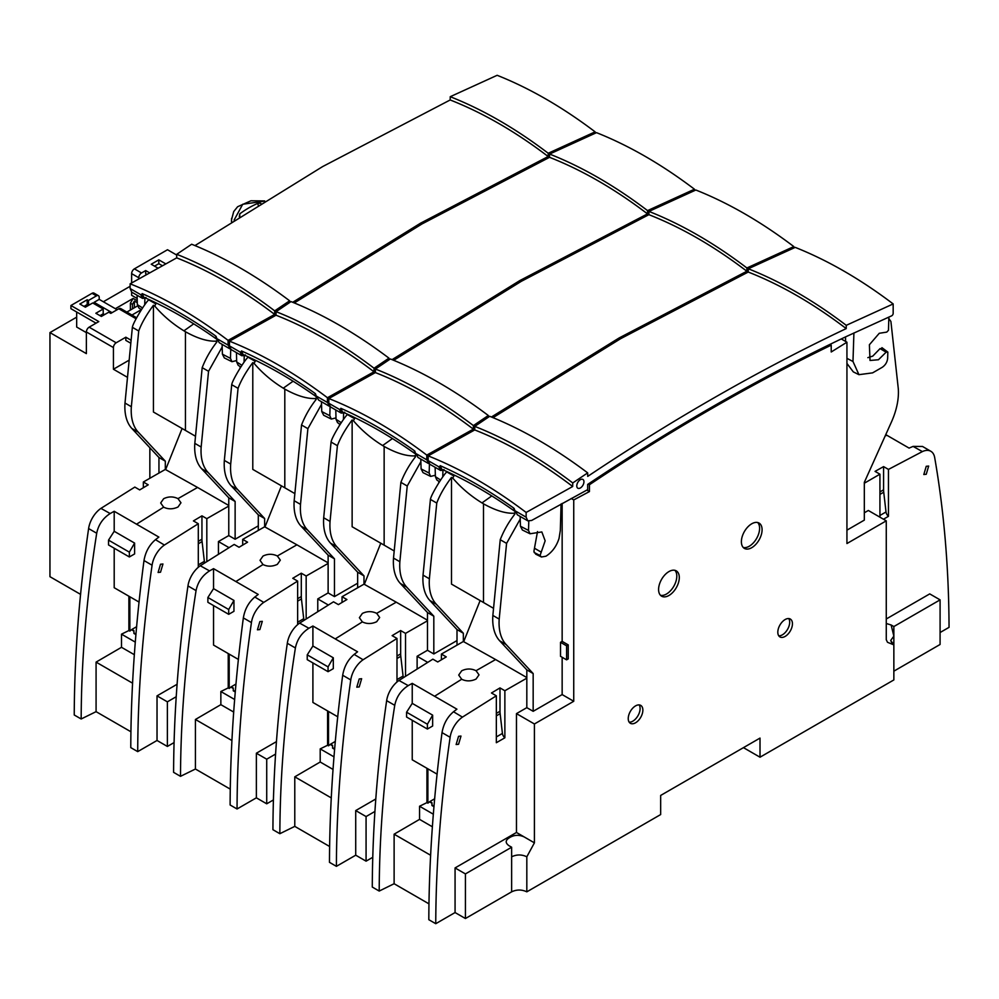 <?xml version="1.0" encoding="UTF-8"?>
<svg xmlns="http://www.w3.org/2000/svg" width="999" height="999" viewBox="0 0 999 999"><rect width="100%" height="100%" fill="white"/><g stroke="black" fill="none" stroke-linecap="round" stroke-linejoin="round"><path stroke-width="1.5" d="M231.593 221.653L231.581 218.369M234.116 220.055L242.72 204.258L264.285 201.161M239.31 216.758L239.772 213.823A97.565 56.331 -60 0 1 248.926 207.829A97.565 56.331 -60 0 1 258.079 203.259L260.826 203.297M239.772 216.458L239.772 213.823M258.079 204.995L258.079 203.259M137.288 302.709L134.39 301.049L134.39 307.729M162.313 265.697L158.816 263.686L154.545 266.146M146.741 274.363L145.679 273.751L145.679 270.567L141.521 272.964L134.39 268.856L167.507 249.738L176.723 255.057M88.449 305.269L87.2 304.545L87.2 299.762L88.449 300.487L88.586 305.344M132.467 308.853L132.467 304.395L134.39 301.049M158.816 263.686L158.816 259.852L151.224 264.236L157.942 268.107M165.709 263.836L158.816 259.852M149.538 272.789L145.679 270.567M96.041 323.189L70.929 308.691L70.929 305.507L92.033 293.319L96.453 295.866A3.909 2.248 -60 0 1 98.401 295.667A3.909 2.248 -60 0 1 99.213 297.452L99.213 299.375L94.106 302.322L112.038 312.675M94.106 302.322L94.106 303.746M130.519 343.094L125.837 340.397L125.837 337.212L130.857 340.11M80.619 594.393L49.95 576.685L49.95 332.592L86.376 353.621L86.376 331.955L113.424 347.565A3.909 2.248 -60 0 1 116.184 342.782L89.136 327.173L98.801 321.591L70.929 305.507M96.453 295.866L88.449 300.487M83.991 306.406L87.2 304.545M87.2 299.762L79.845 304.021L85.365 307.205L92.72 302.959L103.209 309.003L95.854 313.261L101.374 316.446L108.729 312.2L110.802 313.386L118.806 308.766L136.114 318.768M100 315.647L103.209 313.786L103.209 309.003M103.209 313.786L104.595 314.585M136.663 317.769L120.754 308.579A3.909 2.248 120 0 0 118.806 308.766M132.467 304.395L130.394 303.197L130.394 310.04M138.761 278.871L138.761 277.747A3.909 2.248 -60 0 1 141.521 272.964M138.761 277.747L131.631 273.639A3.909 2.248 -60 0 1 134.39 268.856M99.213 299.375L117.145 309.727M92.033 293.319A3.909 2.248 -60 0 1 93.981 293.119L98.401 295.667M116.184 342.782L125.837 337.212M141.359 309.615L131.955 315.047M126.848 312.088L137.525 305.931M137.238 300.774L133.154 298.414L130.394 303.197M133.154 298.414L115.36 308.691M131.631 273.639L131.631 282.942M131.631 292.12L131.631 295.304L137.175 298.501M86.376 332.642L76.673 327.035L76.673 312.013M89.136 327.173A3.909 2.248 120 0 0 86.376 331.955M113.424 347.565L113.424 369.23L128.659 360.439M49.95 332.592L76.673 317.158M103.347 301.76L130.12 286.301M113.424 369.23L127.073 377.11M149.85 447.739L149.85 478.221M230.744 349.3L230.457 358.366L231.955 361.7L236.651 360.539M292.732 302.285L420.479 223.227L548.164 156.518C515.559 131.668 482.904 112.812 450.187 99.962L322.615 166.596L194.98 245.579M289.648 302.497L289.623 300.799L274.7 310.876L274.65 314.423L228.084 340.372L228.084 345.105L230.482 349.038M595.117 133.267L595.117 131.856L548.214 153.259L548.164 156.518M274.65 314.423C242.045 289.585 209.39 270.729 176.686 257.867L176.736 254.308L191.658 244.243C224.238 257.292 256.893 276.136 289.623 300.799M595.117 131.856C562.499 107.155 529.845 88.299 497.152 75.3L450.237 96.703L450.187 99.962M176.686 257.867L130.12 283.816C162.812 296.79 195.467 315.647 228.084 340.372M130.12 288.549L140.722 294.668L142.595 298.401L131.756 292.195L130.12 288.549L130.12 283.816M548.214 153.259C515.684 128.509 483.029 109.653 450.237 96.703M176.736 254.308C209.49 267.245 242.145 286.101 274.7 310.876M142.22 298.226L144.905 298.339L144.718 304.807M240.26 366.67L239.947 368.444M222.103 344.343L222.402 354.183L224.325 357.917L231.955 361.7M229.733 348.751L219.268 342.707L215.26 335.701C191.159 318.606 167.058 304.695 142.957 293.956L142.158 293.606L141.321 295.017L142.595 298.401L145.991 297.515M141.483 309.69L138.836 307.929L137.338 304.608L137.075 295.267M142.158 293.606L143.781 297.227M217.12 339.36L216.046 336.263M259.865 629.57L257.442 629.82L259.865 621.603L262.3 621.353L259.865 629.57M297.64 624.637L297.64 581.093L263.748 602.397A19.518 11.264 120 0 0 251.436 622.577C242.045 687.562 237.25 749.7 237.05 808.99L230.12 804.982C230.307 745.691 234.715 683.328 243.344 617.906C244.817 609.265 248.639 602.31 254.807 597.027L258.217 594.442L235.876 581.543L262.999 564.535L260.027 560.327L262.999 556.068C267.782 553.733 272.565 553.708 277.347 555.981L296.915 544.817L264.648 526.798L264.648 518.518L258.304 514.86L258.304 530.369M262.999 564.535C267.545 566.758 272.327 566.695 277.347 564.36L280.319 560.139L277.347 555.981M213.549 588.648L233.953 600.436L228.709 609.515L207.879 597.489L213.549 588.648L213.549 568.656L209.54 570.891C202.285 575.549 197.79 582.117 196.054 590.596L187.962 585.926C178.621 650.237 173.826 712.374 173.589 772.339L180.507 776.335L195.429 769.018L230.245 789.123M237.05 808.99L256.368 797.826L266.721 803.808L273.351 799.974M231.893 740.521L195.429 719.48L195.429 769.018M196.054 590.596C185.901 655.144 180.732 717.057 180.507 776.335M195.429 719.48L220.854 704.657L220.854 691.52L228.234 687.899L228.234 653.571M238.424 659.452L213.549 645.079L213.549 605.569M207.879 597.489L207.879 602.297L228.709 614.323L233.953 611.301L233.953 600.436M187.962 585.926A19.518 11.264 -60 0 1 200.275 565.759L234.178 544.443L239.048 547.265L247.577 542.182L242.695 539.373L264.648 526.798M242.695 545.067L242.695 539.373M275.549 754.095L266.721 759.19L266.721 803.808M266.721 759.19L256.368 753.221L256.368 797.826M256.368 753.221L276.436 741.633M317.769 611.475L317.769 598.913L328.122 592.931L328.122 563.436L306.169 576.011L306.169 618.856M248.451 356.98A2159.875 1247.014 120 0 0 248.114 357.217C245.017 359.428 232.292 380.057 231.718 384.69L224.338 460.414A54.633 31.543 120 0 0 231.194 485.801L258.304 514.86M255.707 360.414L254.058 363.349C262.675 373.451 272.927 382.03 284.802 389.098L283.279 388.186L293.094 381.218M357.654 583.216L334.465 596.603L334.465 558.828L307.355 529.782A54.633 31.543 -60 0 1 300.512 504.383L307.892 428.658L321.528 404.333M264.648 518.518L237.537 489.46A54.633 31.543 -60 0 1 230.694 464.073L238.062 388.349C240.934 380.569 245.841 372.003 252.784 362.637L252.784 469.393L284.802 487.787L284.802 389.098C296.503 395.629 306.568 398.776 315.01 398.551L317.62 397.34M328.284 604.982L317.769 598.913M328.122 592.931L334.465 596.603M233.691 712.062L220.854 704.657M209.54 570.891L200.275 565.746M235.876 581.543L213.549 568.656M229.196 654.12L229.196 688.448L228.234 687.899M229.196 688.448L231.194 686.825L233.267 688.011L233.267 690.809L235.289 691.97M231.194 687.3L233.267 688.486M234.653 699.5L220.854 691.52M254.807 597.027L263.748 602.397M296.915 544.817L328.122 562.849M306.169 576.011L301.298 573.201L292.769 578.284L297.64 581.093M301.298 573.201L301.298 596.565A19.905 11.489 -120 0 0 301.436 598.938L303.721 618.706A4.296 2.473 -120 0 0 304.096 620.192M328.122 563.436L328.122 555.169L334.465 558.828M281.443 485.851L265.172 526.498M252.784 362.637L254.058 363.349M307.892 428.658L301.536 425C305.132 415.796 310.04 407.23 316.258 399.288L315.01 398.551M301.536 425L294.168 500.724A54.633 31.543 120 0 0 301.011 526.111L328.122 555.169M284.802 487.787L294.693 493.518M228.709 614.323L228.709 609.515M231.194 686.825L235.989 684.04M233.267 690.321L235.327 691.52M330.095 406.655L329.807 415.721L331.306 419.056L336.001 417.894M392.07 359.64L519.817 280.582L647.502 213.886C614.897 189.023 582.242 170.167 549.537 157.318L421.965 223.963L294.318 302.934M388.998 359.865L388.973 358.154L374.051 368.231L374.001 371.778L327.435 397.727L327.435 402.472L329.82 406.406M694.467 190.622L694.467 189.223L647.552 210.614L647.502 213.886M374.001 371.778C341.396 346.94 308.741 328.084 276.024 315.222L276.086 311.676L291.009 301.598C323.589 314.648 356.243 333.504 388.973 358.154M694.467 189.223C661.85 164.51 629.195 145.654 596.503 132.655L549.587 154.058L549.537 157.318M276.024 315.222L229.47 341.171C262.163 354.146 294.817 373.002 327.435 397.727M229.47 345.904L240.072 352.023L241.933 355.769L231.106 349.55L229.47 345.904L229.47 341.171M647.552 210.614C615.022 185.864 582.367 167.02 549.587 154.058M276.086 311.676C308.841 324.6 341.496 343.456 374.051 368.231M241.571 355.594L244.256 355.706L244.068 362.162M339.598 424.026L339.298 425.811M321.453 401.71L321.753 411.538L323.676 415.272L331.306 419.056M329.071 406.106L318.619 400.075L314.598 393.057C290.497 375.961 266.396 362.05 242.295 351.311L241.508 350.961L240.672 352.372L241.933 355.769L245.342 354.87M240.821 367.045L238.174 365.284L236.688 361.963L236.426 352.622M241.508 350.961L243.119 354.583M316.471 396.715L315.397 393.618M429.445 464.011L429.145 473.076L430.656 476.411L435.339 475.249M491.421 417.008L619.168 337.937L746.852 271.241C714.248 246.378 681.593 227.522 648.888 214.673L521.316 281.318L393.668 360.302M488.349 417.22L488.324 415.509L473.401 425.586L473.351 429.145L426.785 455.094L426.785 459.827L429.17 463.761M793.818 247.977L793.818 246.578L746.902 267.982L746.852 271.241M473.351 429.145C440.746 404.295 408.079 385.439 375.374 372.577L375.437 369.031L390.359 358.953C422.927 372.003 455.594 390.859 488.324 415.509M793.818 246.578C761.201 221.865 728.546 203.009 695.853 190.01L648.938 211.413L648.888 214.673M375.374 372.577L328.808 398.526C361.513 411.501 394.168 430.357 426.785 455.094M328.808 403.259L339.41 409.39L341.283 413.124L330.457 406.905L328.808 403.259L328.808 398.526M746.902 267.982C714.372 243.232 681.718 224.375 648.938 211.413M375.437 369.031C408.191 381.955 440.846 400.811 473.401 425.586M340.921 412.949L343.606 413.062L343.419 419.518M438.948 481.381L438.636 483.166M420.791 459.065L421.103 468.893L423.014 472.627L430.656 476.411M415.559 453.296L413.948 450.412C389.847 433.316 365.746 419.405 341.646 408.666L340.859 408.316L340.022 409.727L341.283 413.124L344.692 412.225M340.172 424.4L337.525 422.639L336.039 419.318L335.776 409.977M340.859 408.316L342.47 411.938M415.821 454.07L414.747 450.974M426.785 459.827L416.183 453.708L417.957 457.43L428.421 463.474M160.514 572.215L158.092 572.464L160.514 564.248L162.949 563.998L160.514 572.215M198.302 567.27L198.302 523.738L164.398 545.042A19.518 11.264 120 0 0 152.085 565.222C142.695 630.207 137.899 692.344 137.712 751.623L130.782 747.627C130.956 688.323 135.365 625.973 143.993 560.551C145.467 551.91 149.301 544.954 155.469 539.672L158.866 537.087L136.538 524.188L163.649 507.167L160.677 502.972L163.649 498.713C168.431 496.378 173.214 496.353 177.997 498.626L197.565 487.462L165.31 469.43L165.31 461.163L158.953 457.505L158.953 473.014M163.649 507.167C168.207 509.403 172.989 509.34 177.997 507.005L180.969 502.784L177.997 498.626M114.198 531.293L134.603 543.081L129.358 552.16L108.529 540.134L114.198 531.293L114.198 511.288L110.19 513.536C102.934 518.181 98.439 524.75 96.703 533.241L88.611 528.571C79.271 592.882 74.488 655.019 74.238 714.984L81.169 718.98L96.079 711.663L130.894 731.755M137.712 751.623L157.03 740.471L167.37 746.453L174.013 742.619M132.542 683.166L96.079 662.112L96.079 711.663M96.703 533.241C86.563 597.789 81.381 659.702 81.169 718.98M96.079 662.112L121.503 647.302L121.503 634.165L128.883 630.544L128.883 596.203M139.086 602.097L114.198 587.724L114.198 548.214M108.529 540.134L108.529 544.942L129.358 556.967L134.603 553.933L134.603 543.081M88.611 528.571A19.518 11.264 -60 0 1 100.924 508.391L134.828 487.087L139.698 489.91L148.227 484.827L143.344 482.005L165.31 469.43M143.344 487.712L143.344 482.005M176.199 696.74L167.37 701.835L167.37 746.453M167.37 701.835L157.03 695.866L157.03 740.471M157.03 695.866L177.085 684.278M218.431 554.12L218.431 541.545L228.771 535.576L228.771 506.081L206.818 518.656L206.818 561.5M149.113 299.625A2159.875 1247.014 120 0 0 148.764 299.862C145.667 302.06 132.942 322.689 132.368 327.322L125 403.047A54.633 31.543 120 0 0 131.843 428.446L158.953 457.505M156.356 303.059L154.708 305.994C163.337 316.096 173.576 324.675 185.452 331.743L183.928 330.831L193.744 323.851M258.304 525.861L235.127 539.235L235.127 501.473L208.017 472.415A54.633 31.543 -60 0 1 201.161 447.028L208.541 371.303L222.178 346.978M165.31 461.163L138.199 432.105A54.633 31.543 -60 0 1 131.344 406.718L138.724 330.994C141.583 323.214 146.491 314.648 153.434 305.282L153.434 412.025L185.452 430.419L185.452 331.743C197.153 338.274 207.23 341.421 215.659 341.183L218.269 339.985M228.946 547.614L218.431 541.545M228.771 535.576L235.127 539.235M134.341 654.707L121.503 647.302M110.19 513.536L100.924 508.391M136.538 524.188L114.198 511.288M129.845 596.753L129.845 631.093L128.883 630.544M129.845 631.093L131.843 629.457L133.916 630.656L133.916 633.441L135.939 634.615M131.843 629.944L133.916 631.131M135.315 642.132L121.503 634.165M155.469 539.672L164.398 545.042M197.565 487.462L228.771 505.482M206.818 518.656L201.948 515.846L193.419 520.916L198.302 523.738M201.948 515.846L201.948 539.21A19.905 11.489 -120 0 0 202.085 541.583L204.37 561.351A4.296 2.473 -120 0 0 204.758 562.837M228.771 506.081L228.771 497.814L235.127 501.473M182.093 428.496L165.822 469.143M153.434 305.282L154.708 305.994M208.541 371.303L202.185 367.644C205.782 358.441 210.689 349.875 216.908 341.933L215.659 341.183M202.185 367.644L194.817 443.356A54.633 31.543 120 0 0 201.661 468.756L228.771 497.814M185.452 430.419L195.342 436.163M129.358 556.967L129.358 552.16M131.843 629.457L136.651 626.685M133.916 632.966L135.976 634.165M359.215 686.925L356.793 687.175L359.215 678.958L361.638 678.708L359.215 686.925M396.99 681.992L396.99 638.448L363.087 659.752A19.518 11.264 120 0 0 350.774 679.932C341.396 744.917 336.601 807.055 336.401 866.345L329.47 862.337C329.658 803.046 334.053 740.684 342.682 675.262C344.168 666.62 347.989 659.665 354.158 654.395L357.567 651.798L335.227 638.91L362.35 621.89L359.378 617.694L362.35 613.436C367.132 611.101 371.915 611.063 376.698 613.336L396.253 602.185L363.998 584.153L363.998 575.886L357.654 572.215L357.654 587.724M362.35 621.89C366.895 624.113 371.678 624.063 376.698 621.715L379.67 617.507L376.698 613.336M312.899 646.016L333.304 657.792L328.059 666.882L307.23 654.857L312.899 646.016L312.899 626.011L308.891 628.259C301.636 632.904 297.14 639.472 295.392 647.964L287.312 643.294C277.972 707.592 273.177 769.73 272.927 829.694L279.857 833.703L294.78 826.373L329.583 846.478M336.401 866.345L355.719 855.194L366.071 861.163L372.702 857.329M331.243 797.889L294.78 776.835L294.78 826.373M295.392 647.964C285.252 712.499 280.07 774.412 279.857 833.703M294.78 776.835L320.204 762.012L320.204 748.888L327.585 745.254L327.585 710.926M337.774 716.807L312.899 702.447L312.899 662.924M307.23 654.857L307.23 659.652L328.059 671.678L333.304 668.656L333.304 657.792M287.312 643.294A19.518 11.264 -60 0 1 299.625 623.114L333.516 601.81L338.399 604.62L346.915 599.537L342.045 596.728L363.998 584.153M342.045 602.434L342.045 596.728M374.9 811.463L366.071 816.558L366.071 861.163M366.071 816.558L355.719 810.576L355.719 855.194M355.719 810.576L375.786 798.988M417.12 668.843L417.12 656.268L427.472 650.287L427.472 620.791L405.519 633.378L405.519 676.211M347.802 414.335A2159.875 1247.014 120 0 0 347.465 414.585C344.368 416.783 331.631 437.412 331.069 442.045L323.688 517.769A54.633 31.543 120 0 0 330.544 543.156L357.654 572.215M355.057 417.769L353.396 420.716C362.025 430.806 372.277 439.398 384.14 446.453L382.629 445.542L392.445 438.573M457.005 640.571L433.816 653.958L433.816 616.196L406.705 587.137A54.633 31.543 -60 0 1 399.862 561.738L407.23 486.014L420.879 461.688M363.998 575.886L336.888 546.828A54.633 31.543 -60 0 1 330.045 521.428L337.412 445.704C340.284 437.937 345.192 429.358 352.135 419.992L352.135 526.748L384.14 545.142L384.14 446.453C395.854 452.984 405.919 456.131 414.36 455.906L416.958 454.707M427.634 662.337L417.12 656.268M427.472 650.287L433.816 653.958M333.029 769.43L320.204 762.012M308.891 628.259L299.625 623.114M335.227 638.91L312.899 626.011M328.534 711.475L328.534 745.816L327.585 745.254M328.534 745.816L330.544 744.18L332.605 745.366L332.605 748.164L334.64 749.337M330.544 744.655L332.605 745.853M334.003 756.855L320.204 748.888M354.158 654.395L363.087 659.752M396.253 602.185L427.472 620.204M405.519 633.378L400.649 630.556L392.12 635.639L396.99 638.448M400.649 630.556L400.649 653.92A19.905 11.489 -120 0 0 400.786 656.306L403.072 676.073A4.296 2.473 -120 0 0 403.446 677.547M427.472 620.791L427.472 612.524L433.816 616.196M380.781 543.206L364.523 583.853M352.135 419.992L353.396 420.716M407.23 486.014L400.886 482.355C404.483 473.164 409.39 464.585 415.609 456.643L414.36 455.906M400.886 482.355L393.506 558.079A54.633 31.543 120 0 0 400.362 583.466L427.472 612.524M384.14 545.142L394.031 550.874M328.059 671.678L328.059 666.882M330.544 744.18L335.339 741.408M332.605 747.677L334.677 748.875M785.127 636.425A10.34 5.969 120 0 0 791.882 627.322A10.34 5.969 120 0 0 790.296 619.03A10.34 5.969 120 0 0 785.127 619.542A10.34 5.969 120 0 0 778.371 628.658A10.34 5.969 120 0 0 779.957 636.937A10.34 5.969 120 0 0 785.127 636.425M778.758 635.826A10.34 5.969 120 0 0 782.367 634.84A10.34 5.969 120 0 0 788.735 618.556M743.281 547.502A14.635 8.454 120 0 0 754.008 542.157A14.635 8.454 120 0 0 759.602 528.321A14.635 8.454 120 0 0 757.704 522.527M741.383 541.708A14.635 8.454 120 0 0 744.417 548.414A14.635 8.454 120 0 0 755.694 544.492A14.635 8.454 120 0 0 762.087 529.757A14.635 8.454 120 0 0 759.053 523.064A14.635 8.454 120 0 0 747.776 526.985A14.635 8.454 120 0 0 741.383 541.708M635.551 722.789A10.34 5.969 120 0 0 642.307 713.673A10.34 5.969 120 0 0 640.721 705.381A10.34 5.969 120 0 0 635.551 705.893A10.34 5.969 120 0 0 628.796 715.009A10.34 5.969 120 0 0 630.381 723.301A10.34 5.969 120 0 0 635.551 722.789M629.183 722.177A10.34 5.969 120 0 0 632.792 721.191A10.34 5.969 120 0 0 639.16 704.919M660.489 595.304A14.635 8.454 120 0 0 666.458 594.043A14.635 8.454 120 0 0 675.649 582.292A14.635 8.454 120 0 0 674.912 570.329M668.943 595.479A14.635 8.454 120 0 0 678.508 582.579A14.635 8.454 120 0 0 676.261 570.854A14.635 8.454 120 0 0 668.943 571.578A14.635 8.454 120 0 0 659.377 584.477A14.635 8.454 120 0 0 661.625 596.203A14.635 8.454 120 0 0 668.943 595.479M926.235 474.275L923.813 474.525L926.235 466.308L928.67 466.058L926.235 474.275M458.566 744.28L456.131 744.53L458.566 736.313L460.989 736.076L458.566 744.28M435.751 923.7L455.069 912.549L465.422 918.518L511.638 891.832C516.695 889.435 521.765 889.435 526.823 891.832L526.823 856.78C521.765 854.382 516.695 854.382 511.638 856.78L511.638 847.227L465.422 873.913L455.069 867.931L516.471 832.479L516.471 713.623L526.823 707.654L526.823 678.159L504.87 690.734L504.87 737.786L496.341 742.719L496.341 695.804L462.437 717.12A19.518 11.264 120 0 0 450.124 737.287C440.734 802.284 435.951 864.422 435.751 923.7L428.821 919.704C429.008 860.401 433.404 798.039 442.033 732.617C443.519 723.988 447.34 717.02 453.509 711.75L456.918 709.165L434.577 696.266L461.688 679.245L458.716 675.049L461.688 670.791C466.471 668.456 471.266 668.418 476.048 670.704L495.604 659.54L463.349 641.508L463.349 633.241L457.005 629.57L457.005 645.092M461.688 679.245C466.246 681.468 471.029 681.418 476.048 679.07L479.021 674.862L476.048 670.704M588.261 484.028L589.46 484.727A2161.824 1248.138 -60 0 1 831.218 345.154L829.919 344.405M831.218 345.154L831.218 351.985L846.94 342.207L846.94 543.543L886.263 520.841L886.263 639.697L887.487 642.282L893.855 644.879L893.855 679.932L760.014 757.205L743.456 747.639M841.27 338.936L846.94 342.207M940.084 632.529L949.05 627.347C948.8 567.669 944.005 511.063 934.677 457.542A19.518 11.264 120 0 0 930.843 451.286A19.518 11.264 120 0 0 922.364 451.585L888.461 469.418L888.461 516.321L883.453 519.218M893.855 671.166L940.084 644.48L940.084 599.862L893.855 626.548L893.855 644.879M526.823 891.832L660.664 814.56L660.664 795.441L760.014 738.086L760.014 757.205M412.237 703.371L432.642 715.147L427.397 724.238L406.581 712.212L412.237 703.371L412.237 683.366L408.229 685.614C400.986 690.259 396.491 696.827 394.742 705.319L386.65 700.649C377.322 764.959 372.527 827.097 372.277 887.05L379.208 891.058L394.118 883.728L428.933 903.833M571.216 498.489L573.738 499.937L589.46 491.558L586.9 490.084M589.46 491.558L589.46 484.727M526.823 856.78L534.415 842.844L534.415 723.975L573.738 701.273L573.738 499.937M888.823 318.506L890.908 321.491L898.288 388.686A54.633 31.543 -60 0 1 891.445 421.99L864.322 482.355L864.322 520.117L846.94 530.157M922.527 446.478L913.098 446.403L909.09 448.101L886.75 435.202L885.139 436.026M879.932 517.182L879.932 474.188L864.322 483.216M864.322 512.787L868.331 510.477L886.263 520.841M886.263 618.98L929.732 593.893L940.084 599.862M892.144 643.581L890.708 640.496L893.855 636.113L891.133 624.987L886.263 623.488M430.581 855.244L394.118 834.19L394.118 883.728M394.742 705.319C384.603 769.867 379.42 831.78 379.208 891.058M394.118 834.19L419.555 819.367L419.555 806.243L426.935 802.622L426.935 768.281M437.125 774.163L412.237 759.802L412.237 720.291M406.581 712.212L406.581 717.02L427.397 729.045L432.642 726.011L432.642 715.147M386.65 700.649A19.518 11.264 -60 0 1 398.963 680.469L432.867 659.165L437.737 661.975L446.266 656.892L441.396 654.083L463.349 641.508M441.396 659.79L441.396 654.083M465.422 873.913L465.422 918.518M455.069 867.931L455.069 912.549M447.152 471.69A2159.875 1247.014 120 0 0 446.815 471.94C443.718 474.138 430.981 494.767 430.419 499.4L423.039 575.124A54.633 31.543 120 0 0 429.895 600.524L457.005 629.57M454.408 475.124L452.747 478.071C461.376 488.174 471.628 496.753 483.491 503.821L481.98 502.909L491.795 495.929M562.15 641.37L560.514 642.307L566.583 645.816L566.583 659.839L568.219 658.89L568.219 644.879L562.15 641.37L562.15 503.421M573.738 701.273L562.15 694.58L562.15 657.267M562.15 694.58L533.166 711.313L533.166 673.551L506.056 644.492A54.633 31.543 -60 0 1 499.2 619.105L506.58 543.381L520.229 519.055M560.514 642.307L560.514 656.331L566.583 659.839M463.349 633.241L436.238 604.183A54.633 31.543 -60 0 1 429.383 578.783L436.763 503.071C439.635 495.292 444.543 486.725 451.486 477.36L451.486 584.103L483.491 602.497L483.491 503.821C495.204 510.352 505.269 513.498 513.711 513.261L516.308 512.062M534.415 723.975L516.471 713.623M526.823 707.654L533.166 711.313M516.471 832.479L534.415 842.844M524.088 836.887C519.055 834.627 514.285 834.827 509.802 837.499C505.332 840.084 505.044 842.794 508.916 845.654L511.638 847.227M885.763 434.64L886.75 435.202M913.098 446.403L922.364 451.585M893.855 626.548L891.133 624.987M879.932 474.188L875.062 471.378L883.591 466.608L888.461 469.418M883.591 466.608L883.591 489.81A19.905 11.489 -120 0 0 883.728 492.195L886.013 511.963A4.296 2.473 -120 0 0 888.461 516.321M432.38 826.785L419.555 819.367M408.229 685.614L398.963 680.469M434.577 696.266L412.237 683.366M427.884 768.83L427.884 803.171L426.935 802.622M427.884 803.171L429.882 801.535L431.955 802.734L431.955 805.519L433.991 806.692M429.882 802.01L431.955 803.208M433.354 814.21L419.555 806.243M453.509 711.75L462.437 717.12M495.604 659.54L526.823 677.559M504.87 690.734L499.987 687.911L491.471 692.994L496.341 695.804M499.987 687.911L499.987 711.276A19.905 11.489 -120 0 0 500.137 713.661L502.422 733.428A4.296 2.473 -120 0 0 504.87 737.786M526.823 678.159L526.823 669.879L533.166 673.551M480.132 600.574L463.873 641.221M451.486 477.36L452.747 478.071M566.583 645.816L568.219 644.879M506.58 543.381L500.237 539.71C503.833 530.519 508.728 521.953 514.947 513.998L513.711 513.261M500.237 539.71L492.857 615.434A54.633 31.543 120 0 0 499.712 640.834L526.823 669.879M483.491 602.497L493.381 608.241M427.397 729.045L427.397 724.238M429.882 801.535L434.69 798.763M431.955 805.044L434.028 806.23M580.357 479.682A5.07 2.935 -60 0 1 582.892 479.433A5.07 2.935 -60 0 1 583.678 483.491A5.07 2.935 -60 0 1 580.357 487.962A5.07 2.935 -60 0 1 577.822 488.224A5.07 2.935 -60 0 1 577.047 484.153A5.07 2.935 -60 0 1 580.357 479.682M587.674 472.877L572.752 482.954L572.689 486.501C540.084 461.65 507.43 442.807 474.725 429.932L474.775 426.386L489.697 416.308C522.277 429.358 554.932 448.214 587.674 472.877L587.724 476.398C673.913 418.693 760.077 369.43 846.203 328.596L846.253 325.337L893.168 303.933L893.168 313.374A1.948 1.124 -60 0 1 891.782 315.759A1.948 1.124 -60 0 1 891.62 315.846L846.253 336.563C760.551 377.197 674.775 426.198 588.948 483.566L587.674 484.428L587.674 489.635L531.618 520.467L527.772 520.829L526.136 517.182L515.534 511.063L517.307 514.785L527.772 520.829M528.796 521.166L528.496 530.432L530.007 533.766L541.833 531.943L545.154 540.821L540.072 555.494L541.446 556.992L545.953 556.206C552.172 552.222 556.53 546.278 559.04 538.399L560.314 530.457L561.076 503.996M882.317 348.539L880.044 348.626L886.138 352.172L878.446 359.752L870.029 360.464L869.38 344.767L879.257 333.291L886.775 332.105L888.473 330.269L888.86 317.07M880.044 348.626L872.751 356.131L867.856 357.642M537.512 531.568L533.891 551.398L535.739 554.17L541.446 556.992M846.203 328.596C813.598 303.733 780.943 284.89 748.239 272.04L620.654 338.673L493.019 417.657M572.689 486.501L526.136 512.45L526.136 517.182M893.168 303.933C860.551 279.221 827.896 260.377 795.204 247.377L748.288 268.768L748.239 272.04M474.725 429.932L428.159 455.881C460.851 468.868 493.506 487.724 526.136 512.45M428.159 460.626L438.761 466.745L440.634 470.479L429.807 464.26L428.159 460.626L428.159 455.881M846.253 325.337C813.723 300.587 781.068 281.73 748.288 268.768M474.775 426.386C507.529 439.323 540.184 458.166 572.752 482.954M440.272 470.304L442.944 470.417L442.757 476.885M520.142 516.421L520.454 526.248L522.365 529.994L530.007 533.766M514.91 510.651L513.299 507.767C489.198 490.684 465.097 476.76 440.996 466.034L440.197 465.671L439.36 467.082L440.634 470.479L444.031 469.592M853.908 332.954L852.984 361.488L858.94 374.675L872.614 372.864L882.279 367.282C885.426 365.097 887.224 362.125 887.649 358.379L887.836 352.085L886.138 352.172M881.93 347.664L887.836 352.085M846.94 363.436L853.308 371.89L858.94 374.675M845.491 336.925L845.629 341.446M439.523 481.768L436.875 480.007L435.389 476.673L435.127 467.332M440.197 465.671L441.82 469.305C466.383 480.094 491.046 494.343 515.784 512M515.159 511.426L514.085 508.341M228.084 345.105L217.482 338.986M137.338 304.608L142.582 307.967M230.457 358.366L222.402 354.183M243.344 617.906L251.436 622.577M248.114 357.217L254.782 361.076M297.64 622.215L303.721 618.706M237.537 489.46L231.194 485.801M230.694 464.073L224.338 460.414M238.062 388.349L231.718 384.69M294.168 500.724L300.512 504.383M301.011 526.111L307.355 529.782M297.64 598.676L301.298 596.565M301.436 598.938L297.64 601.136M327.435 402.472L316.833 396.353M236.688 361.963L241.933 365.322M329.807 415.721L321.753 411.538M336.039 419.318L341.283 422.677M429.145 473.076L421.103 468.893M143.993 560.551L152.085 565.222M148.764 299.862L155.432 303.708M198.302 564.86L204.37 561.351M138.199 432.105L131.843 428.446M131.344 406.718L125 403.047M138.724 330.994L132.368 327.322M194.817 443.356L201.161 447.028M201.661 468.756L208.017 472.415M198.302 541.321L201.948 539.21M202.085 541.583L198.302 543.781M342.682 675.262L350.774 679.932M347.465 414.585L354.133 418.431M396.99 679.582L403.072 676.073M336.888 546.828L330.544 543.156M330.045 521.428L323.688 517.769M337.412 445.704L331.069 442.045M393.506 558.079L399.862 561.738M400.362 583.466L406.705 587.137M396.99 656.031L400.649 653.92M400.786 656.306L396.99 658.491M511.638 856.78L511.638 891.832M442.033 732.617L450.124 737.287M446.815 471.94L453.484 475.786M879.932 515.472L886.013 511.963M496.341 736.937L502.422 733.428M436.238 604.183L429.895 600.524M429.383 578.783L423.039 575.124M436.763 503.071L430.419 499.4M492.857 615.434L499.2 619.105M499.712 640.834L506.056 644.492M879.932 491.92L883.591 489.81M883.728 492.195L879.932 494.38M496.341 713.386L499.987 711.276M500.137 713.661L496.341 715.846M540.072 555.494L534.153 552.522M846.94 358.341L852.984 361.488M435.389 476.673L440.634 480.044M540.834 551.935L534.777 548.401M528.496 530.432L520.454 526.248M231.493 221.728L231.493 219.942M264.673 200.924L250.949 200.787L237.625 206.731L233.729 211.538L231.506 219.88M143.744 297.215C168.344 308.029 193.007 322.265 217.732 339.935M243.082 354.57C267.682 365.384 292.357 379.62 317.083 397.29M342.432 411.925C367.033 422.739 391.695 436.975 416.433 454.645M893.318 643.993L890.708 640.496M922.452 446.428L930.843 451.286"/></g></svg>
